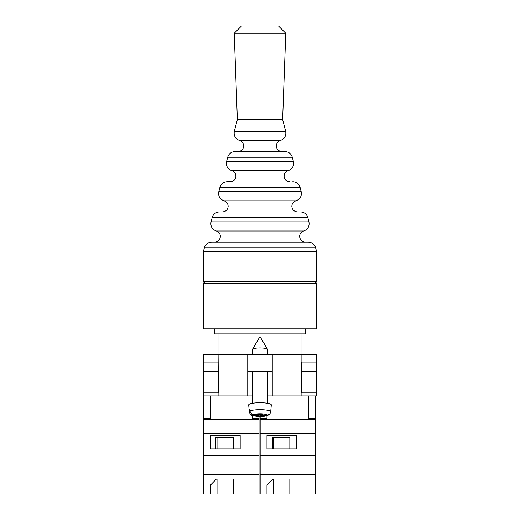<?xml version="1.0" encoding="UTF-8"?>
<svg xmlns="http://www.w3.org/2000/svg" width="520" height="520" viewBox="0 0 520 520"><rect width="100%" height="100%" fill="white"/><g stroke="black" fill="none" stroke-linecap="round" stroke-linejoin="round"><path stroke-width="0.78" d="M252.258 415.422L252.258 418.464L259.044 418.464L259.044 419.425L203.606 419.425L203.606 395.947L252.46 395.947M267.54 395.947L272.259 395.947L272.259 354.276L247.741 354.276L247.741 371.436L272.259 371.436M316.192 392.932L316.192 395.947L301.106 395.947L301.106 392.932M272.259 395.947L301.106 395.947M203.808 362.011L203.808 354.276L247.741 354.276M272.259 354.276L316.192 354.276L316.192 362.011M316.394 392.932L301.308 392.932L301.249 371.813L316.394 371.813L316.394 392.932M218.894 392.932L218.894 395.947M218.692 392.932L203.606 392.932L203.606 371.813L218.751 371.813L218.692 392.932M301.106 362.011L301.106 354.276M247.741 395.947L247.741 371.436M218.751 371.813L218.894 354.276M203.665 371.813L203.665 362.011L218.894 362.011M316.336 371.813L316.336 362.011L301.249 362.011L301.249 371.813M203.808 395.947L203.808 392.932M252.46 354.276L252.46 349.375A7.54 1.437 0 0 1 252.506 349.213A7.54 1.437 0 0 1 252.597 349.096A7.54 1.437 0 0 1 260 347.932A7.54 1.437 0 0 1 267.495 349.213A7.54 1.437 0 0 1 267.54 349.375L267.54 354.276M261.157 414.271L261.157 415.493L267.872 415.37C265.148 416.325 261.709 416.669 257.55 416.403C253.006 415.487 250.868 416.618 249.294 411.736A10.705 2.041 0 0 1 249.294 411.671L249.132 409.864A10.868 2.074 0 0 1 249.333 409.5A10.868 2.074 0 0 1 249.853 409.156L250.016 410.963A10.705 2.041 0 0 1 262.041 409.695A10.705 2.041 0 0 1 270.706 411.729C270.322 413.816 269.061 414.895 266.929 414.973L261.872 414.785L262.353 414.317L253.792 414.486C251.661 414.251 250.4 413.082 250.016 410.963M270.706 411.729L271.31 404.937A11.317 2.158 180 0 0 261.183 402.753A11.317 2.158 180 0 0 248.892 404.488A11.317 2.158 180 0 0 248.69 404.937L249.294 411.736M261.157 415.493L260.676 415.961L253.071 415.188A6.949 1.326 180 0 0 258.674 416.384A6.949 1.326 180 0 0 266.208 415.675M267.872 415.37L269.282 414.265M249.294 411.671C249.678 413.784 250.939 414.954 253.071 415.188M260.676 414.251L260.676 415.961M258.128 414.648L258.128 415.376M249.132 409.864L249.919 409.89M261.872 414.297L261.872 414.785M259.044 494L203.606 494L203.606 474.39L259.044 474.39L259.044 494M210.399 485.154L210.399 494L210.399 485.154L216.424 479.024L233.266 479.024L233.266 494L233.266 479.024M203.606 419.425L203.606 474.39M259.044 419.425L259.044 433.823L203.606 433.823M259.044 433.823L259.044 455.325L203.606 455.325M240.188 435.468L210.399 435.468L210.399 448.962L240.188 448.962L240.188 435.468L240.188 448.962M203.606 418.464L210.399 418.464L210.399 395.947M259.044 455.325L259.044 474.39M259.044 418.464L259.044 416.468L260.175 416.475L260.175 494L289.835 494L289.835 479.024L272.987 479.024L266.962 485.154L266.962 494L266.962 485.154M252.258 403.325L252.258 395.947M233.266 448.962L233.266 437.431L215.748 437.431L215.748 448.962M210.399 448.962L210.399 435.468M215.748 437.431L217.048 437.431L217.048 448.962M217.048 479.024L217.048 494M260 328.861L316.284 328.861L316.284 283.569L203.717 283.569L203.717 328.861L260 328.861M214.747 328.861L214.747 333.912L305.253 333.912L305.253 328.861M280.43 140.484C277.856 141.381 276.484 143.195 276.322 145.925C276.659 149.357 278.544 151.242 281.983 151.58L238.017 151.58C241.456 151.242 243.341 149.357 243.678 145.925C243.516 143.195 242.144 141.381 239.571 140.484C235.365 138.847 233.623 135.805 234.332 131.352L285.668 131.352C286.377 135.805 284.635 138.847 280.43 140.484L239.571 140.484M292.78 181.747C296.498 181.981 298.935 183.865 300.086 187.415L219.915 187.415C221.065 183.865 223.503 181.981 227.221 181.747L230.263 181.747C233.701 181.415 235.586 179.53 235.917 176.092C235.761 173.368 234.39 171.555 231.81 170.651C227.611 169.019 225.862 165.971 226.577 161.519L293.423 161.519C294.138 165.971 292.389 169.019 288.19 170.651L231.81 170.651M204.399 247.754C205.55 244.205 207.987 242.32 211.705 242.086L308.295 242.086C312.013 242.32 314.45 244.205 315.601 247.754L204.399 247.754L203.431 251.518L203.431 281.684L316.57 281.684L316.57 251.518L203.431 251.518M212.16 217.581C213.304 214.039 215.742 212.147 219.466 211.919L300.534 211.919C304.258 212.147 306.696 214.039 307.84 217.581L212.16 217.581L211.061 221.858L308.939 221.858C309.654 226.311 307.905 229.359 303.706 230.99L216.294 230.99C218.875 231.888 220.246 233.701 220.402 236.431C219.837 241.501 215.553 242.372 214.747 242.086M227.675 157.242C228.826 153.699 231.257 151.808 234.982 151.58L285.019 151.58C288.743 151.808 291.174 153.699 292.325 157.242L227.675 157.242L226.577 161.519M282.627 119.522L237.374 119.522L234.24 33.28L285.76 33.28L282.627 119.522L285.668 131.352M234.24 33.28L241.52 26L278.48 26L285.76 33.28M308.822 395.947L308.822 418.464L315.608 418.464L315.608 494L289.835 494L289.835 479.024M315.608 474.39L260.175 474.39M315.608 433.823L260.175 433.823M315.608 455.325L260.175 455.325M296.757 435.468L266.962 435.468L266.962 448.962L296.757 448.962L296.757 435.468L296.757 448.962M260.175 418.464L266.962 418.464L266.962 415.701M315.608 419.425L260.175 419.425M315.608 418.464L315.608 395.947M289.835 448.962L289.835 437.431L272.311 437.431L272.311 448.962M266.962 448.962L266.962 435.468M272.311 437.431L273.618 437.431L273.618 448.962M273.618 479.024L273.618 494M276.029 395.947L276.029 354.276M243.971 395.947L243.971 354.276M266.929 414.973A6.949 1.326 180 0 0 261.326 413.777A6.949 1.326 180 0 0 253.792 414.486M219.915 187.415L218.816 191.692L301.184 191.692C301.892 196.144 300.151 199.186 295.945 200.824L224.055 200.824C226.629 201.721 228 203.535 228.163 206.258C227.825 209.697 225.94 211.582 222.502 211.919M267.495 349.213L260 336.55L252.506 349.213M252.46 371.436L252.46 403.293M267.54 371.436L267.54 403.293M316.284 283.569C316.68 283.147 316.056 282.522 314.399 281.684M301.008 333.912L301.008 354.276M218.992 333.912L218.992 354.276M203.717 283.569C203.32 283.147 203.944 282.522 205.602 281.684M288.19 170.651C285.61 171.555 284.239 173.368 284.083 176.092C284.414 179.53 286.299 181.415 289.738 181.747M295.945 200.824C293.371 201.721 292 203.535 291.837 206.258C292.175 209.697 294.06 211.582 297.499 211.919M303.706 230.99C301.125 231.888 299.754 233.701 299.598 236.431C300.163 241.501 304.447 242.372 305.253 242.086M315.601 247.754L316.57 251.518M307.84 217.581L308.939 221.858M300.086 187.415L301.184 191.692M292.325 157.242L293.423 161.519M237.374 119.522L234.332 131.352M224.055 200.824C219.85 199.186 218.108 196.144 218.816 191.692M216.294 230.99C212.095 229.359 210.347 226.311 211.061 221.858"/></g></svg>
